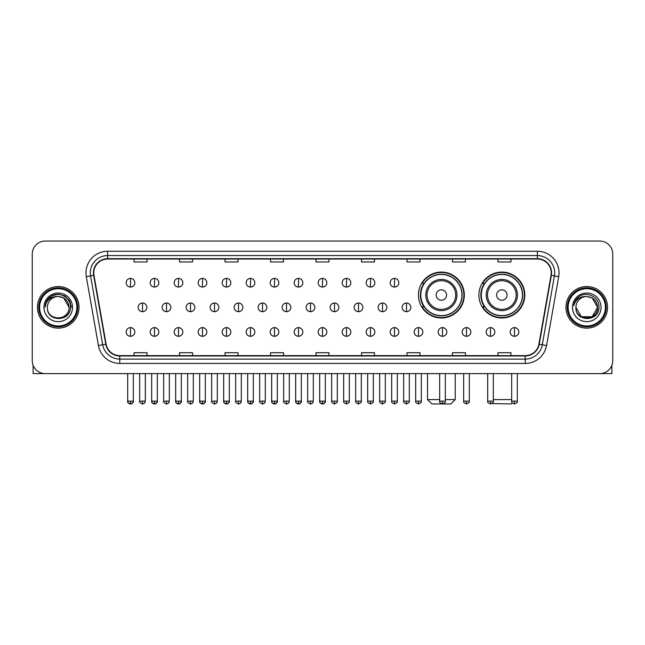 <?xml version="1.0" encoding="UTF-8"?>
<svg xmlns="http://www.w3.org/2000/svg" width="645" height="645" viewBox="0 0 645 645"><rect width="100%" height="100%" fill="white"/><g stroke="black" fill="none" stroke-linecap="round" stroke-linejoin="round"><path stroke-width="0.97" d="M478.888 295.031A22.962 22.962 0 0 0 501.85 317.993A22.962 22.962 0 0 0 524.812 295.031A22.962 22.962 0 0 0 501.85 272.077A22.962 22.962 0 0 0 478.888 295.031M418.412 295.031A22.962 22.962 0 0 0 441.374 317.993A22.962 22.962 0 0 0 464.335 295.031A22.962 22.962 0 0 0 441.374 272.077A22.962 22.962 0 0 0 418.412 295.031M423.918 306.73A21.011 21.011 0 0 1 423.918 283.34M484.395 306.73A21.011 21.011 0 0 1 484.395 283.34M32.25 254.049L32.25 360.619A12.997 12.997 0 0 0 45.247 373.616L599.753 373.616A12.997 12.997 0 0 0 612.75 360.619L612.75 254.049A12.997 12.997 0 0 0 599.753 241.061L45.247 241.061A12.997 12.997 0 0 0 32.25 254.049L32.25 360.619M37.45 307.334A20.793 20.793 0 0 0 58.243 328.136A20.793 20.793 0 0 0 79.037 307.334A20.793 20.793 0 0 0 58.243 286.541A20.793 20.793 0 0 0 37.45 307.334A20.793 20.793 0 0 0 58.243 328.136A20.793 20.793 0 0 0 79.037 307.334A20.793 20.793 0 0 0 58.243 286.541A20.793 20.793 0 0 0 37.45 307.334M565.963 307.334A20.793 20.793 0 0 0 586.756 328.136A20.793 20.793 0 0 0 607.55 307.334A20.793 20.793 0 0 0 586.756 286.541A20.793 20.793 0 0 0 565.963 307.334A20.793 20.793 0 0 0 586.756 328.136A20.793 20.793 0 0 0 607.55 307.334A20.793 20.793 0 0 0 586.756 286.541A20.793 20.793 0 0 0 565.963 307.334M93.767 272.9A13.859 13.859 0 0 1 107.626 259.032L537.374 259.032A13.859 13.859 0 0 1 551.024 275.302L538.881 344.188A13.859 13.859 0 0 1 525.224 355.637L119.776 355.637A13.859 13.859 0 0 1 106.119 344.188L93.977 275.302A13.859 13.859 0 0 1 93.767 272.9M93.42 272.9A14.206 14.206 0 0 0 93.638 275.367L105.78 344.245A14.206 14.206 0 0 0 119.776 355.984L525.224 355.984A14.206 14.206 0 0 0 539.22 344.245L551.362 275.367A14.206 14.206 0 0 0 537.374 258.685L107.626 258.685A14.206 14.206 0 0 0 93.42 272.9M86.301 276.657A21.664 21.664 0 0 1 107.626 251.236L537.374 251.236A21.664 21.664 0 0 1 558.699 276.657L546.557 345.543A21.664 21.664 0 0 1 525.224 363.441L119.776 363.441A21.664 21.664 0 0 1 98.443 345.543L86.301 276.657L90.566 275.907A17.326 17.326 0 0 1 107.626 255.573L537.374 255.573A17.326 17.326 0 0 1 554.434 275.907L542.292 344.785A17.326 17.326 0 0 1 525.224 359.104L119.776 359.104A17.326 17.326 0 0 1 102.708 344.785L90.566 275.907A17.326 17.326 0 0 1 90.3 272.9M599.753 241.061L45.247 241.061M45.247 373.616L599.753 373.616M612.75 360.619L612.75 254.049M539.22 344.245L542.292 344.785L554.434 275.907L558.699 276.657M316.002 259.032L316.002 261.967L328.998 261.967L328.998 259.032M270.513 259.032L270.513 261.967L283.51 261.967L283.51 259.032M225.024 259.032L225.024 261.967L238.021 261.967L238.021 259.032M179.544 259.032L179.544 261.967L192.541 261.967L192.541 259.032M134.055 259.032L134.055 261.967L147.052 261.967L147.052 259.032M361.49 259.032L361.49 261.967L374.487 261.967L374.487 259.032M406.979 259.032L406.979 261.967L419.976 261.967L419.976 259.032M452.459 259.032L452.459 261.967L465.456 261.967L465.456 259.032M497.948 259.032L497.948 261.967L510.945 261.967L510.945 259.032M328.998 355.637L328.998 352.71L316.002 352.71L316.002 355.637M283.51 355.637L283.51 352.71L270.513 352.71L270.513 355.637M238.021 355.637L238.021 352.71L225.024 352.71L225.024 355.637M192.541 355.637L192.541 352.71L179.544 352.71L179.544 355.637M147.052 355.637L147.052 352.71L134.055 352.71L134.055 355.637M374.487 355.637L374.487 352.71L361.49 352.71L361.49 355.637M419.976 355.637L419.976 352.71L406.979 352.71L406.979 355.637M465.456 355.637L465.456 352.71L452.459 352.71L452.459 355.637M510.945 355.637L510.945 352.71L497.948 352.71L497.948 355.637M33.113 365.288L33.113 373.616L83.366 373.616M76.868 307.334A18.624 18.624 0 0 0 58.243 288.71A18.624 18.624 0 0 0 39.611 307.334A18.624 18.624 0 0 0 58.243 325.967A18.624 18.624 0 0 0 76.868 307.334M77.739 307.334A19.495 19.495 0 0 0 58.243 287.839A19.495 19.495 0 0 0 38.748 307.334A19.495 19.495 0 0 0 58.243 326.83A19.495 19.495 0 0 0 77.739 307.334M69.071 307.334C68.426 300.755 64.823 297.151 58.243 296.507L63.661 297.958L69.071 307.334L63.661 297.958L58.243 296.507L63.661 297.958L69.071 307.334L63.661 297.958L58.243 296.507L63.661 297.958L69.071 307.334L63.661 297.958L58.243 296.507L63.661 297.958L69.071 307.334C69.733 321.307 46.746 321.307 47.416 307.334C46.448 322.371 70.95 322.032 70.442 307.334C71.248 297.022 57.727 290.468 49.939 297.111C47.222 299.377 45.634 302.263 45.166 305.762C47.206 299.312 51.568 296.224 58.243 296.507L63.661 297.958L69.071 307.334C69.733 321.307 46.746 321.307 47.416 307.334C46.746 321.307 69.733 321.307 69.071 307.334C69.733 321.307 46.746 321.307 47.416 307.334C46.746 321.307 69.733 321.307 69.071 307.334C69.733 321.307 46.746 321.307 47.416 307.334C46.746 321.307 69.733 321.307 69.071 307.334C69.733 321.307 46.746 321.307 47.416 307.334C46.746 321.307 69.733 321.307 69.071 307.334C69.733 321.307 46.746 321.307 47.416 307.334C46.746 321.307 69.733 321.307 69.071 307.334C69.733 321.307 46.746 321.307 47.416 307.334C46.746 321.307 69.733 321.307 69.071 307.334C69.733 321.307 46.746 321.307 47.416 307.334A10.828 10.828 0 0 1 58.243 296.507L63.661 297.958L69.071 307.334C69.507 315.744 58.695 321.331 52.1 316.26M43.949 307.334A14.295 14.295 0 0 0 58.243 321.637A14.295 14.295 0 0 0 72.538 307.334A14.295 14.295 0 0 0 58.243 293.04A14.295 14.295 0 0 0 43.949 307.334M49.931 297.111L46.738 300.909M46.65 301.078L51.656 295.926L58.243 294.16L64.831 295.926L69.652 300.747L71.418 307.334L69.652 300.747L64.831 295.926L58.243 294.16L51.656 295.926L46.835 300.747L45.069 307.334M46.545 301.28L46.827 300.755L46.545 301.28M445.316 399.61L455.233 399.61L450.903 403.939L431.844 403.939L427.506 399.61L439.68 399.61M446.574 295.031A5.2 5.2 0 0 0 441.374 289.839A5.2 5.2 0 0 0 436.173 295.031A5.2 5.2 0 0 0 441.374 300.231A5.2 5.2 0 0 0 446.574 295.031M456.966 295.031A15.593 15.593 0 0 0 441.374 279.438A15.593 15.593 0 0 0 425.781 295.031A15.593 15.593 0 0 0 441.374 310.632A15.593 15.593 0 0 0 456.966 295.031A15.593 15.593 0 0 1 441.374 310.632A15.593 15.593 0 0 1 425.781 295.031M461.949 295.031A20.576 20.576 0 0 0 441.374 274.456A20.576 20.576 0 0 0 420.798 295.031A20.576 20.576 0 0 0 441.374 315.615A20.576 20.576 0 0 0 461.949 295.031M463.9 295.031A22.527 22.527 0 0 1 422.12 306.73L424.208 306.73A20.769 20.769 0 0 0 455.112 310.608A20.769 20.769 0 0 0 455.112 279.462A20.769 20.769 0 0 0 424.208 283.34L422.12 283.34A22.527 22.527 0 0 1 463.9 295.031M512.364 402.964L511.38 403.939L491.925 403.552M493.312 399.61L511.678 399.61M507.051 295.031A5.2 5.2 0 0 0 501.85 289.839A5.2 5.2 0 0 0 496.65 295.031A5.2 5.2 0 0 0 501.85 300.231A5.2 5.2 0 0 0 507.051 295.031M517.443 295.031A15.593 15.593 0 0 0 501.85 279.438A15.593 15.593 0 0 0 486.249 295.031A15.593 15.593 0 0 0 501.85 310.632A15.593 15.593 0 0 0 517.443 295.031A15.593 15.593 0 0 1 501.85 310.632A15.593 15.593 0 0 1 486.249 295.031M522.426 295.031A20.576 20.576 0 0 0 501.85 274.456A20.576 20.576 0 0 0 481.275 295.031A20.576 20.576 0 0 0 501.85 315.615A20.576 20.576 0 0 0 522.426 295.031M524.377 295.031A22.527 22.527 0 0 1 482.597 306.73L484.685 306.73A20.769 20.769 0 0 0 515.589 310.608A20.769 20.769 0 0 0 515.589 279.462A20.769 20.769 0 0 0 484.685 283.34L482.597 283.34A22.527 22.527 0 0 1 524.377 295.031M130.5 278.398A4.33 4.33 0 0 0 126.17 282.728A4.33 4.33 0 0 0 130.5 287.065A4.33 4.33 0 0 0 134.837 282.728A4.33 4.33 0 0 0 130.5 278.398L130.5 287.065A4.33 4.33 0 0 0 134.837 282.728A4.33 4.33 0 0 0 130.5 278.398M154.502 278.398A4.33 4.33 0 0 0 150.172 282.728A4.33 4.33 0 0 0 154.502 287.065A4.33 4.33 0 0 0 158.831 282.728A4.33 4.33 0 0 0 154.502 278.398L154.502 287.065A4.33 4.33 0 0 0 158.831 282.728A4.33 4.33 0 0 0 154.502 278.398M178.504 278.398A4.33 4.33 0 0 0 174.166 282.728A4.33 4.33 0 0 0 178.504 287.065A4.33 4.33 0 0 0 182.833 282.728A4.33 4.33 0 0 0 178.504 278.398L178.504 287.065A4.33 4.33 0 0 0 182.833 282.728A4.33 4.33 0 0 0 178.504 278.398M202.498 278.398A4.33 4.33 0 0 0 198.168 282.728A4.33 4.33 0 0 0 202.498 287.065A4.33 4.33 0 0 0 206.835 282.728A4.33 4.33 0 0 0 202.498 278.398L202.498 287.065A4.33 4.33 0 0 0 206.835 282.728A4.33 4.33 0 0 0 202.498 278.398M226.5 278.398A4.33 4.33 0 0 0 222.17 282.728A4.33 4.33 0 0 0 226.5 287.065A4.33 4.33 0 0 0 230.829 282.728A4.33 4.33 0 0 0 226.5 278.398L226.5 287.065A4.33 4.33 0 0 0 230.829 282.728A4.33 4.33 0 0 0 226.5 278.398M250.502 278.398A4.33 4.33 0 0 0 246.172 282.728A4.33 4.33 0 0 0 250.502 287.065A4.33 4.33 0 0 0 254.831 282.728A4.33 4.33 0 0 0 250.502 278.398L250.502 287.065A4.33 4.33 0 0 0 254.831 282.728A4.33 4.33 0 0 0 250.502 278.398M274.504 278.398A4.33 4.33 0 0 0 270.166 282.728A4.33 4.33 0 0 0 274.504 287.065A4.33 4.33 0 0 0 278.834 282.728A4.33 4.33 0 0 0 274.504 278.398L274.504 287.065A4.33 4.33 0 0 0 278.834 282.728A4.33 4.33 0 0 0 274.504 278.398M298.498 278.398A4.33 4.33 0 0 0 294.168 282.728A4.33 4.33 0 0 0 298.498 287.065A4.33 4.33 0 0 0 302.836 282.728A4.33 4.33 0 0 0 298.498 278.398L298.498 287.065A4.33 4.33 0 0 0 302.836 282.728A4.33 4.33 0 0 0 298.498 278.398M322.5 278.398A4.33 4.33 0 0 0 318.17 282.728A4.33 4.33 0 0 0 322.5 287.065A4.33 4.33 0 0 0 326.83 282.728A4.33 4.33 0 0 0 322.5 278.398L322.5 287.065A4.33 4.33 0 0 0 326.83 282.728A4.33 4.33 0 0 0 322.5 278.398M346.502 278.398A4.33 4.33 0 0 0 342.164 282.728A4.33 4.33 0 0 0 346.502 287.065A4.33 4.33 0 0 0 350.832 282.728A4.33 4.33 0 0 0 346.502 278.398L346.502 287.065A4.33 4.33 0 0 0 350.832 282.728A4.33 4.33 0 0 0 346.502 278.398M370.496 278.398A4.33 4.33 0 0 0 366.167 282.728A4.33 4.33 0 0 0 370.496 287.065A4.33 4.33 0 0 0 374.834 282.728A4.33 4.33 0 0 0 370.496 278.398L370.496 287.065A4.33 4.33 0 0 0 374.834 282.728A4.33 4.33 0 0 0 370.496 278.398M394.498 278.398A4.33 4.33 0 0 0 390.169 282.728A4.33 4.33 0 0 0 394.498 287.065A4.33 4.33 0 0 0 398.828 282.728A4.33 4.33 0 0 0 394.498 278.398L394.498 287.065A4.33 4.33 0 0 0 398.828 282.728A4.33 4.33 0 0 0 394.498 278.398M142.505 303.005A4.33 4.33 0 0 0 138.167 307.334A4.33 4.33 0 0 0 142.505 311.672A4.33 4.33 0 0 0 146.834 307.334A4.33 4.33 0 0 0 142.505 303.005L142.505 311.672A4.33 4.33 0 0 0 146.834 307.334A4.33 4.33 0 0 0 142.505 303.005M166.499 303.005A4.33 4.33 0 0 0 162.169 307.334A4.33 4.33 0 0 0 166.499 311.672A4.33 4.33 0 0 0 170.836 307.334A4.33 4.33 0 0 0 166.499 303.005L166.499 311.672A4.33 4.33 0 0 0 170.836 307.334A4.33 4.33 0 0 0 166.499 303.005M190.501 303.005A4.33 4.33 0 0 0 186.171 307.334A4.33 4.33 0 0 0 190.501 311.672A4.33 4.33 0 0 0 194.83 307.334A4.33 4.33 0 0 0 190.501 303.005L190.501 311.672A4.33 4.33 0 0 0 194.83 307.334A4.33 4.33 0 0 0 190.501 303.005M214.503 303.005A4.33 4.33 0 0 0 210.165 307.334A4.33 4.33 0 0 0 214.503 311.672A4.33 4.33 0 0 0 218.832 307.334A4.33 4.33 0 0 0 214.503 303.005L214.503 311.672A4.33 4.33 0 0 0 218.832 307.334A4.33 4.33 0 0 0 214.503 303.005M238.497 303.005A4.33 4.33 0 0 0 234.167 307.334A4.33 4.33 0 0 0 238.497 311.672A4.33 4.33 0 0 0 242.834 307.334A4.33 4.33 0 0 0 238.497 303.005L238.497 311.672A4.33 4.33 0 0 0 242.834 307.334A4.33 4.33 0 0 0 238.497 303.005M262.499 303.005A4.33 4.33 0 0 0 258.169 307.334A4.33 4.33 0 0 0 262.499 311.672A4.33 4.33 0 0 0 266.837 307.334A4.33 4.33 0 0 0 262.499 303.005L262.499 311.672A4.33 4.33 0 0 0 266.837 307.334A4.33 4.33 0 0 0 262.499 303.005M286.501 303.005A4.33 4.33 0 0 0 282.171 307.334A4.33 4.33 0 0 0 286.501 311.672A4.33 4.33 0 0 0 290.831 307.334A4.33 4.33 0 0 0 286.501 303.005L286.501 311.672A4.33 4.33 0 0 0 290.831 307.334A4.33 4.33 0 0 0 286.501 303.005M310.503 303.005A4.33 4.33 0 0 0 306.165 307.334A4.33 4.33 0 0 0 310.503 311.672A4.33 4.33 0 0 0 314.833 307.334A4.33 4.33 0 0 0 310.503 303.005L310.503 311.672A4.33 4.33 0 0 0 314.833 307.334A4.33 4.33 0 0 0 310.503 303.005M334.497 303.005A4.33 4.33 0 0 0 330.167 307.334A4.33 4.33 0 0 0 334.497 311.672A4.33 4.33 0 0 0 338.835 307.334A4.33 4.33 0 0 0 334.497 303.005L334.497 311.672A4.33 4.33 0 0 0 338.835 307.334A4.33 4.33 0 0 0 334.497 303.005M358.499 303.005A4.33 4.33 0 0 0 354.169 307.334A4.33 4.33 0 0 0 358.499 311.672A4.33 4.33 0 0 0 362.829 307.334A4.33 4.33 0 0 0 358.499 303.005L358.499 311.672A4.33 4.33 0 0 0 362.829 307.334A4.33 4.33 0 0 0 358.499 303.005M382.501 303.005A4.33 4.33 0 0 0 378.163 307.334A4.33 4.33 0 0 0 382.501 311.672A4.33 4.33 0 0 0 386.831 307.334A4.33 4.33 0 0 0 382.501 303.005L382.501 311.672A4.33 4.33 0 0 0 386.831 307.334A4.33 4.33 0 0 0 382.501 303.005M406.503 303.005A4.33 4.33 0 0 0 402.166 307.334A4.33 4.33 0 0 0 406.503 311.672A4.33 4.33 0 0 0 410.833 307.334A4.33 4.33 0 0 0 406.503 303.005L406.503 311.672A4.33 4.33 0 0 0 410.833 307.334A4.33 4.33 0 0 0 406.503 303.005M130.5 327.612A4.33 4.33 0 0 0 126.17 331.941A4.33 4.33 0 0 0 130.5 336.279A4.33 4.33 0 0 0 134.837 331.941A4.33 4.33 0 0 0 130.5 327.612L130.5 336.279A4.33 4.33 0 0 0 134.837 331.941A4.33 4.33 0 0 0 130.5 327.612M154.502 327.612A4.33 4.33 0 0 0 150.172 331.941A4.33 4.33 0 0 0 154.502 336.279A4.33 4.33 0 0 0 158.831 331.941A4.33 4.33 0 0 0 154.502 327.612L154.502 336.279A4.33 4.33 0 0 0 158.831 331.941A4.33 4.33 0 0 0 154.502 327.612M178.504 327.612A4.33 4.33 0 0 0 174.166 331.941A4.33 4.33 0 0 0 178.504 336.279A4.33 4.33 0 0 0 182.833 331.941A4.33 4.33 0 0 0 178.504 327.612L178.504 336.279A4.33 4.33 0 0 0 182.833 331.941A4.33 4.33 0 0 0 178.504 327.612M202.498 327.612A4.33 4.33 0 0 0 198.168 331.941A4.33 4.33 0 0 0 202.498 336.279A4.33 4.33 0 0 0 206.835 331.941A4.33 4.33 0 0 0 202.498 327.612L202.498 336.279A4.33 4.33 0 0 0 206.835 331.941A4.33 4.33 0 0 0 202.498 327.612M226.5 327.612A4.33 4.33 0 0 0 222.17 331.941A4.33 4.33 0 0 0 226.5 336.279A4.33 4.33 0 0 0 230.829 331.941A4.33 4.33 0 0 0 226.5 327.612L226.5 336.279A4.33 4.33 0 0 0 230.829 331.941A4.33 4.33 0 0 0 226.5 327.612M250.502 327.612A4.33 4.33 0 0 0 246.172 331.941A4.33 4.33 0 0 0 250.502 336.279A4.33 4.33 0 0 0 254.831 331.941A4.33 4.33 0 0 0 250.502 327.612L250.502 336.279A4.33 4.33 0 0 0 254.831 331.941A4.33 4.33 0 0 0 250.502 327.612M274.504 327.612A4.33 4.33 0 0 0 270.166 331.941A4.33 4.33 0 0 0 274.504 336.279A4.33 4.33 0 0 0 278.834 331.941A4.33 4.33 0 0 0 274.504 327.612L274.504 336.279A4.33 4.33 0 0 0 278.834 331.941A4.33 4.33 0 0 0 274.504 327.612M298.498 327.612A4.33 4.33 0 0 0 294.168 331.941A4.33 4.33 0 0 0 298.498 336.279A4.33 4.33 0 0 0 302.836 331.941A4.33 4.33 0 0 0 298.498 327.612L298.498 336.279A4.33 4.33 0 0 0 302.836 331.941A4.33 4.33 0 0 0 298.498 327.612M322.5 327.612A4.33 4.33 0 0 0 318.17 331.941A4.33 4.33 0 0 0 322.5 336.279A4.33 4.33 0 0 0 326.83 331.941A4.33 4.33 0 0 0 322.5 327.612L322.5 336.279A4.33 4.33 0 0 0 326.83 331.941A4.33 4.33 0 0 0 322.5 327.612M346.502 327.612A4.33 4.33 0 0 0 342.164 331.941A4.33 4.33 0 0 0 346.502 336.279A4.33 4.33 0 0 0 350.832 331.941A4.33 4.33 0 0 0 346.502 327.612L346.502 336.279A4.33 4.33 0 0 0 350.832 331.941A4.33 4.33 0 0 0 346.502 327.612M370.496 327.612A4.33 4.33 0 0 0 366.167 331.941A4.33 4.33 0 0 0 370.496 336.279A4.33 4.33 0 0 0 374.834 331.941A4.33 4.33 0 0 0 370.496 327.612L370.496 336.279A4.33 4.33 0 0 0 374.834 331.941A4.33 4.33 0 0 0 370.496 327.612M394.498 327.612A4.33 4.33 0 0 0 390.169 331.941A4.33 4.33 0 0 0 394.498 336.279A4.33 4.33 0 0 0 398.828 331.941A4.33 4.33 0 0 0 394.498 327.612L394.498 336.279A4.33 4.33 0 0 0 398.828 331.941A4.33 4.33 0 0 0 394.498 327.612M418.5 327.612A4.33 4.33 0 0 0 414.171 331.941A4.33 4.33 0 0 0 418.5 336.279A4.33 4.33 0 0 0 422.83 331.941A4.33 4.33 0 0 0 418.5 327.612L418.5 336.279A4.33 4.33 0 0 0 422.83 331.941A4.33 4.33 0 0 0 418.5 327.612M442.502 327.612A4.33 4.33 0 0 0 438.165 331.941A4.33 4.33 0 0 0 442.502 336.279A4.33 4.33 0 0 0 446.832 331.941A4.33 4.33 0 0 0 442.502 327.612L442.502 336.279A4.33 4.33 0 0 0 446.832 331.941A4.33 4.33 0 0 0 442.502 327.612M466.496 327.612A4.33 4.33 0 0 0 462.167 331.941A4.33 4.33 0 0 0 466.496 336.279A4.33 4.33 0 0 0 470.834 331.941A4.33 4.33 0 0 0 466.496 327.612L466.496 336.279A4.33 4.33 0 0 0 470.834 331.941A4.33 4.33 0 0 0 466.496 327.612M490.498 327.612A4.33 4.33 0 0 0 486.169 331.941A4.33 4.33 0 0 0 490.498 336.279A4.33 4.33 0 0 0 494.828 331.941A4.33 4.33 0 0 0 490.498 327.612L490.498 336.279A4.33 4.33 0 0 0 494.828 331.941A4.33 4.33 0 0 0 490.498 327.612M514.5 327.612A4.33 4.33 0 0 0 510.163 331.941A4.33 4.33 0 0 0 514.5 336.279A4.33 4.33 0 0 0 518.83 331.941A4.33 4.33 0 0 0 514.5 327.612L514.5 336.279A4.33 4.33 0 0 0 518.83 331.941A4.33 4.33 0 0 0 514.5 327.612M611.887 365.288L611.887 373.616L561.634 373.616M605.389 307.334A18.624 18.624 0 0 0 586.756 288.71A18.624 18.624 0 0 0 568.132 307.334A18.624 18.624 0 0 0 586.756 325.967A18.624 18.624 0 0 0 605.389 307.334M606.252 307.334A19.495 19.495 0 0 0 586.756 287.839A19.495 19.495 0 0 0 567.261 307.334A19.495 19.495 0 0 0 586.756 326.83A19.495 19.495 0 0 0 606.252 307.334M592.175 316.719L581.338 316.719L575.929 307.334A10.828 10.828 0 0 1 586.756 296.507L592.175 297.958L597.584 307.334L592.175 297.958L586.756 296.507L592.175 297.958L597.584 307.334L592.175 297.958L586.756 296.507L592.175 297.958L586.756 296.507L592.175 297.958L597.584 307.334C598.254 321.307 575.267 321.307 575.929 307.334C574.961 322.371 599.463 322.032 598.955 307.334C599.761 297.022 586.24 290.468 578.452 297.111C575.735 299.377 574.147 302.263 573.679 305.762C575.719 299.312 580.081 296.224 586.756 296.507L592.175 297.958L597.584 307.334C598.254 321.307 575.267 321.307 575.929 307.334C575.267 321.307 598.254 321.307 597.584 307.334L592.175 316.719L581.338 316.719M586.756 296.507C593.336 297.151 596.947 300.755 597.584 307.334C598.254 321.307 575.267 321.307 575.929 307.334C575.267 321.307 598.254 321.307 597.584 307.334C598.254 321.307 575.267 321.307 575.929 307.334C575.267 321.307 598.254 321.307 597.584 307.334C598.254 321.307 575.267 321.307 575.929 307.334M572.462 307.334A14.295 14.295 0 0 0 586.756 321.637A14.295 14.295 0 0 0 601.051 307.334A14.295 14.295 0 0 0 586.756 293.04A14.295 14.295 0 0 0 572.462 307.334M597.584 307.334C598.02 315.744 587.208 321.331 580.613 316.26M578.452 297.111L575.259 300.909M575.058 301.28L575.348 300.755L575.058 301.28M537.374 251.236L537.374 258.685M90.566 275.907L93.638 275.367M119.776 363.441L119.776 355.984M525.224 355.984L525.224 363.441M98.443 345.543L105.78 344.245M551.362 275.367L554.434 275.907M107.626 251.236L107.626 258.685M542.292 344.785L546.557 345.543M455.701 295.031A14.327 14.327 0 0 0 441.374 280.704A14.327 14.327 0 0 0 427.046 295.031A14.327 14.327 0 0 0 441.374 309.358A14.327 14.327 0 0 0 455.701 295.031M516.177 295.031A14.327 14.327 0 0 0 501.85 280.704A14.327 14.327 0 0 0 487.523 295.031A14.327 14.327 0 0 0 501.85 309.358A14.327 14.327 0 0 0 516.177 295.031M142.505 401.125L139.683 401.125C139.118 402.029 140.054 402.964 142.505 403.939L142.505 401.125L145.319 401.125L145.319 373.616M166.499 401.125L163.685 401.125C163.112 402.029 164.056 402.964 166.499 403.939L166.499 401.125L169.321 401.125L169.321 373.616M190.501 401.125L187.687 401.125C187.115 402.029 188.05 402.964 190.501 403.939L190.501 401.125L193.315 401.125L193.315 373.616M214.503 401.125L211.689 401.125C211.117 402.029 212.052 402.964 214.503 403.939L214.503 401.125L217.317 401.125L217.317 373.616M238.497 401.125L235.683 401.125C235.111 402.029 236.054 402.964 238.497 403.939L238.497 401.125L241.319 401.125L241.319 373.616M262.499 401.125L259.685 401.125C259.113 402.029 260.056 402.964 262.499 403.939L262.499 401.125L265.313 401.125L265.313 373.616M286.501 401.125L283.687 401.125C283.115 402.029 284.05 402.964 286.501 403.939L286.501 401.125L289.315 401.125L289.315 373.616M310.503 401.125L307.681 401.125C307.117 402.029 308.052 402.964 310.503 403.939L310.503 401.125L313.317 401.125L313.317 373.616M334.497 401.125L331.683 401.125C331.111 402.029 332.054 402.964 334.497 403.939L334.497 401.125L337.319 401.125L337.319 373.616M358.499 401.125L355.685 401.125C355.113 402.029 356.048 402.964 358.499 403.939L358.499 401.125L361.313 401.125L361.313 373.616M382.501 401.125L379.687 401.125C379.115 402.029 380.05 402.964 382.501 403.939L382.501 401.125L385.315 401.125L385.315 373.616M406.503 401.125L403.681 401.125C403.109 402.029 404.052 402.964 406.503 403.939L406.503 401.125L409.317 401.125L409.317 373.616M130.5 401.125L127.686 401.125C127.113 402.029 128.057 402.964 130.5 403.939L130.5 401.125L133.322 401.125C133.886 402.029 132.951 402.964 130.5 403.939C129.113 404.076 128.178 403.133 127.686 401.125L127.686 373.616M154.502 401.125L151.688 401.125C151.115 402.029 152.051 402.964 154.502 403.939L154.502 401.125L157.316 401.125C157.888 402.029 156.953 402.964 154.502 403.939C153.115 404.076 152.18 403.133 151.688 401.125L151.688 373.616M178.504 401.125L175.682 401.125C175.118 402.029 176.053 402.964 178.504 403.939L178.504 401.125L181.318 401.125C181.89 402.029 180.947 402.964 178.504 403.939C177.117 404.076 176.174 403.133 175.682 401.125L175.682 373.616M202.498 401.125L199.684 401.125C199.112 402.029 200.055 402.964 202.498 403.939L202.498 401.125L205.32 401.125C205.892 402.029 204.949 402.964 202.498 403.939C201.119 404.076 200.176 403.133 199.684 401.125L199.684 373.616L199.684 401.125M226.5 401.125L223.686 401.125C223.114 402.029 224.049 402.964 226.5 403.939L226.5 401.125L229.314 401.125C229.886 402.029 228.951 402.964 226.5 403.939C225.113 404.076 224.178 403.133 223.686 401.125L223.686 373.616M250.502 401.125L247.688 401.125C247.116 402.029 248.051 402.964 250.502 403.939L250.502 401.125L253.316 401.125C253.888 402.029 252.953 402.964 250.502 403.939C249.115 404.076 248.18 403.133 247.688 401.125L247.688 373.616M274.504 401.125L271.682 401.125C271.11 402.029 272.053 402.964 274.504 403.939L274.504 401.125L277.318 401.125C277.89 402.029 276.947 402.964 274.504 403.939C273.117 404.076 272.174 403.133 271.682 401.125L271.682 373.616M298.498 401.125L295.684 401.125C295.112 402.029 296.055 402.964 298.498 403.939L298.498 401.125L301.32 401.125C301.884 402.029 300.949 402.964 298.498 403.939C297.111 404.076 296.176 403.133 295.684 401.125L295.684 373.616M322.5 401.125L319.686 401.125C319.114 402.029 320.049 402.964 322.5 403.939L322.5 401.125L325.314 401.125C325.886 402.029 324.951 402.964 322.5 403.939C321.113 404.076 320.178 403.133 319.686 401.125L319.686 373.616M346.502 401.125L343.68 401.125C343.116 402.029 344.051 402.964 346.502 403.939L346.502 401.125L349.316 401.125L349.316 373.616L349.316 401.125C349.888 402.029 348.945 402.964 346.502 403.939M370.496 401.125L367.682 401.125L367.682 373.616L367.682 401.125C367.11 402.029 368.053 402.964 370.496 403.939L370.496 401.125L373.318 401.125L373.318 373.616M394.498 401.125L391.684 401.125C391.112 402.029 392.047 402.964 394.498 403.939L394.498 401.125L397.312 401.125L397.312 373.616M418.5 401.125L415.686 401.125C415.114 402.029 416.049 402.964 418.5 403.939L418.5 401.125L421.314 401.125L421.314 373.616M442.502 401.125L439.68 401.125C439.108 402.029 440.051 402.964 442.502 403.939L442.502 401.125L445.316 401.125L445.316 373.616M466.496 401.125L463.682 401.125C463.11 402.029 464.053 402.964 466.496 403.939L466.496 401.125L469.318 401.125L469.318 373.616M490.498 401.125L487.685 401.125C487.112 402.029 488.047 402.964 490.498 403.939L490.498 401.125L493.312 401.125L493.312 373.616M514.5 401.125L511.678 401.125C511.114 402.029 512.049 402.964 514.5 403.939L514.5 401.125L517.314 401.125L517.314 373.616M455.233 373.616L455.233 399.61M427.506 373.616L427.506 399.61M139.683 401.125L139.683 373.616M145.319 401.125C144.827 403.133 143.891 404.076 142.505 403.939M163.685 401.125L163.685 373.616M169.321 401.125C168.829 403.133 167.885 404.076 166.499 403.939M187.687 401.125L187.687 373.616M193.315 401.125C192.823 403.133 191.888 404.076 190.501 403.939M211.689 401.125L211.689 373.616M217.317 401.125C216.825 403.133 215.89 404.076 214.503 403.939M235.683 401.125L235.683 373.616M241.319 401.125C240.827 403.133 239.884 404.076 238.497 403.939M259.685 401.125L259.685 373.616M265.313 401.125C264.829 403.133 263.886 404.076 262.499 403.939M283.687 401.125L283.687 373.616M289.315 401.125C288.823 403.133 287.888 404.076 286.501 403.939M307.681 401.125L307.681 373.616M313.317 401.125C312.825 403.133 311.89 404.076 310.503 403.939M331.683 401.125L331.683 373.616M337.319 401.125C337.883 402.029 336.948 402.964 334.497 403.939M355.685 401.125L355.685 373.616M361.313 401.125C361.885 402.029 360.95 402.964 358.499 403.939M379.687 401.125L379.687 373.616M385.315 401.125C385.887 402.029 384.944 402.964 382.501 403.939M403.681 401.125L403.681 373.616M409.317 401.125C409.889 402.029 408.946 402.964 406.503 403.939M130.5 403.939C131.886 404.076 132.83 403.133 133.322 401.125L133.322 373.616M154.502 403.939C155.888 404.076 156.824 403.133 157.316 401.125L157.316 373.616M178.504 403.939C179.891 404.076 180.826 403.133 181.318 401.125L181.318 373.616M202.498 403.939C203.885 404.076 204.828 403.133 205.32 401.125L205.32 373.616M226.5 403.939C227.887 404.076 228.822 403.133 229.314 401.125L229.314 373.616M250.502 403.939C251.889 404.076 252.824 403.133 253.316 401.125L253.316 373.616M274.504 403.939C275.883 404.076 276.826 403.133 277.318 401.125L277.318 373.616M298.498 403.939C299.885 404.076 300.828 403.133 301.32 401.125L301.32 373.616M322.5 403.939C323.887 404.076 324.822 403.133 325.314 401.125L325.314 373.616M343.68 401.125L343.68 373.616M373.318 401.125C373.89 402.029 372.947 402.964 370.496 403.939M391.684 401.125L391.684 373.616M397.312 401.125C397.884 402.029 396.949 402.964 394.498 403.939M415.686 401.125L415.686 373.616M421.314 401.125C421.886 402.029 420.951 402.964 418.5 403.939M439.68 401.125L439.68 373.616M445.316 401.125C445.888 402.029 444.945 402.964 442.502 403.939M463.682 401.125L463.682 373.616M469.318 401.125C469.882 402.029 468.947 402.964 466.496 403.939M487.685 401.125L487.685 373.616M493.312 401.125C493.885 402.029 492.949 402.964 490.498 403.939M511.678 401.125L511.678 373.616M517.314 401.125C517.887 402.029 516.943 402.964 514.5 403.939"/></g></svg>
